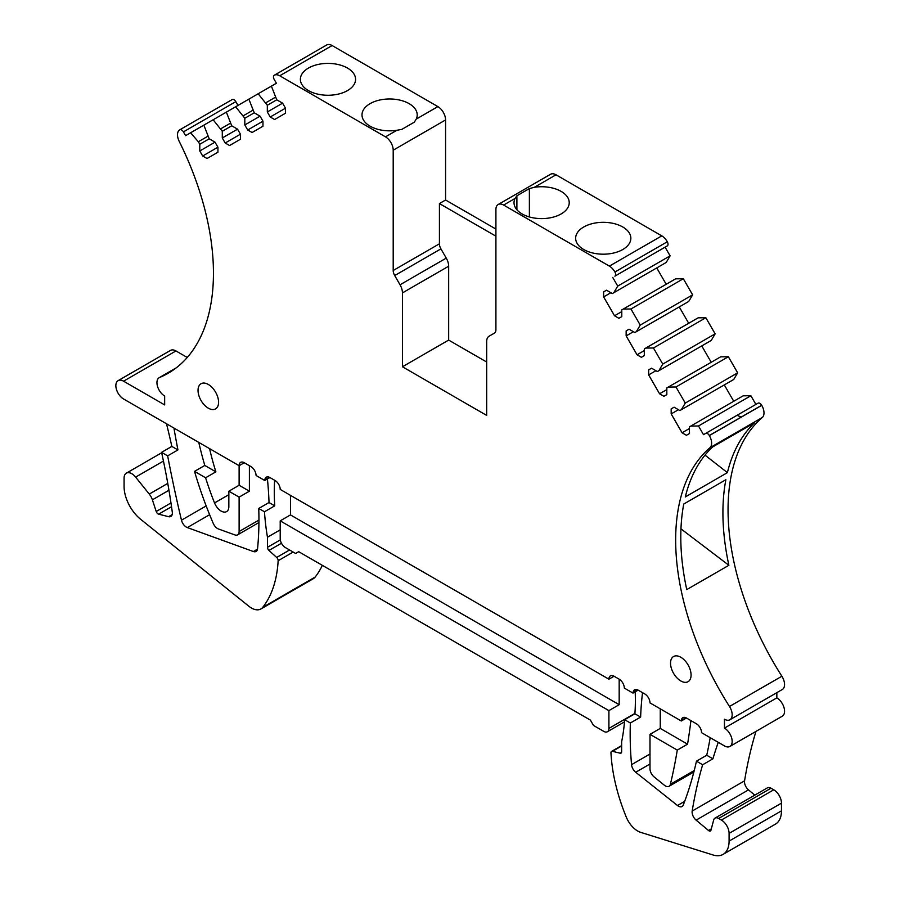 <?xml version="1.0" encoding="UTF-8"?>
<svg xmlns="http://www.w3.org/2000/svg" width="900" height="900" viewBox="0 0 900 900"><rect width="100%" height="100%" fill="white"/><g stroke="black" fill="none" stroke-linecap="round" stroke-linejoin="round"><path stroke-width="1.35" d="M729.911 719.764L782.291 689.512A10.89 6.289 -120 0 0 781.875 676.238A218.621 126.225 -120 0 1 762.289 417.521L709.909 447.761A218.621 126.225 -120 0 0 729.484 706.477A10.89 6.289 -120 0 1 729.911 719.764A10.89 6.289 -120 0 1 724.466 719.224L724.466 728.111L776.846 697.871L776.846 692.663M727.403 472.635L685.294 496.957A218.621 126.225 -120 0 1 712.597 446.974L754.717 422.662A218.621 126.225 -120 0 0 727.403 472.635L705.004 455.141M725.873 479.723L683.752 504.034A218.621 126.225 -120 0 0 686.756 589.601L728.876 565.29A218.621 126.225 -120 0 1 725.873 479.723M498.173 204.514L550.553 174.263A10.89 6.289 -120 0 1 556.009 174.803L534.352 187.301L529.38 188.572L516.892 195.795L515.002 198.484L503.618 205.054A10.89 6.289 -120 0 0 498.173 204.514A10.89 6.289 -120 0 0 495.911 209.498L495.911 329.805A7.268 4.196 -120 0 1 494.415 333.124L489.082 336.206A11.621 6.705 -120 0 0 486.675 341.527L486.675 415.406L402.446 366.772L402.446 292.894A11.621 6.705 -120 0 0 400.039 284.794L394.706 275.558L440.921 248.873A7.268 4.196 -120 0 1 439.425 243.81L439.425 203.569L445.579 200.014L445.579 119.948A10.89 6.289 -120 0 0 437.884 106.605L332.111 45.54A10.89 6.289 -120 0 0 326.666 45A10.89 6.289 -120 0 0 326.576 45.045L274.365 75.195M445.579 200.014L495.911 229.072M556.009 174.803L661.781 235.868L609.39 266.119A10.89 6.289 -120 0 1 614.914 272.002A3.634 2.093 -120 0 1 614.891 276.154L665.1 247.162L670.106 255.847L666.191 262.474L612.349 293.558L606.533 290.205L603.63 291.881L606.533 290.205M614.891 276.154L667.271 245.903A3.634 2.093 -120 0 0 667.305 241.763A10.89 6.289 -120 0 0 661.781 235.868M666.191 284.276L656.741 267.919M640.238 325.091L692.629 294.851L683.325 278.741L675.63 278.831L623.239 309.071L630.945 308.981L640.238 325.091L636.311 331.718L634.86 332.55L629.055 329.197L626.153 330.874L626.153 335.914L637.043 354.78L644.31 350.584M692.629 294.851L688.702 301.466L636.311 331.718M688.702 323.28L679.264 306.923M653.456 347.985L705.847 317.745L698.141 317.824L645.761 348.075L653.456 347.985L662.76 364.095L658.834 370.71L657.383 371.554L651.566 368.201L648.664 369.877L648.664 374.906L659.565 393.784L663.919 396.293L666.821 394.616L666.821 387.911L668.273 387.067L675.979 386.989L685.271 403.088L681.345 409.714L679.894 410.558L674.089 407.194L671.175 408.87L671.175 413.91L682.076 432.776L686.43 435.296L689.344 433.62L689.344 426.904L690.795 426.071L698.49 425.981L703.496 434.666L705.679 433.406A3.634 2.093 -120 0 1 709.312 435.499L709.357 435.577A10.89 6.289 -120 0 1 709.909 447.761M705.847 317.745L715.14 333.844L711.214 340.47L658.834 370.71M711.214 362.272L701.775 345.926M675.979 386.989L728.359 356.738L720.664 356.827L668.273 387.067M728.359 356.738L737.663 372.848L733.736 379.474L681.345 409.714M733.736 401.276L724.298 384.919M698.49 425.981L750.881 395.741L743.175 395.82L690.795 426.071M750.881 395.741L755.887 404.415M762.289 417.521A10.89 6.289 -120 0 0 761.738 405.326L761.704 405.259A3.634 2.093 -120 0 0 758.07 403.166L705.679 433.406M637.403 689.783L633.127 692.246A7.268 4.196 -120 0 1 634.567 689.805A7.268 4.196 -120 0 1 638.201 690.165L644.861 694.012A7.268 4.196 -120 0 1 649.991 702.911L681.289 720.979A726.345 419.355 -120 0 0 681.356 720.315A7.268 4.196 -120 0 1 682.83 717.671A7.268 4.196 -120 0 1 686.452 718.031L696.42 723.78A7.268 4.196 -120 0 1 701.55 732.679L724.466 745.909A10.89 6.289 -120 0 0 729.911 746.449L782.291 716.197A10.89 6.289 -120 0 0 783.967 707.467A10.89 6.289 -120 0 0 776.846 697.871M755.966 731.396A581.062 335.475 -120 0 0 744.57 780.829A7.268 4.196 -120 0 0 748.508 789.885L754.785 795.139M621.641 745.999L612.45 751.309A2.902 1.676 -120 0 0 611.561 751.399A2.902 1.676 -120 0 0 610.965 752.873A145.26 83.869 -120 0 0 626.332 817.211A18.889 10.901 -120 0 0 640.654 832.342L713.126 855A29.047 16.774 -120 0 0 723.071 854.393L775.451 824.141A29.047 16.774 -120 0 0 781.47 810.844L781.47 803.137A10.89 6.289 -120 0 0 773.764 789.795L771.03 788.209A7.268 4.196 -120 0 0 767.408 787.849L715.016 818.1A7.268 4.196 -120 0 0 713.689 819.99L710.955 830.205A2.902 1.676 -120 0 1 710.415 830.959A2.902 1.676 -120 0 1 708.514 830.498L696.116 820.136A7.268 4.196 -120 0 1 692.179 811.069A581.062 335.475 -120 0 1 702.653 764.741L712.924 758.812A581.062 335.475 -120 0 1 718.256 742.32M163.451 461.059L135.63 477.113A10.89 6.289 -120 0 0 126.337 473.164A10.89 6.289 -120 0 0 124.076 478.147L124.076 486.45A29.047 16.774 -120 0 0 140.67 519.311L248.884 606.251A18.889 10.901 -120 0 0 260.887 608.962L313.279 578.711A18.889 10.901 -120 0 0 315.157 577.069A145.26 83.869 -120 0 0 322.358 565.346M187.256 357.469L175.95 350.944A10.89 6.289 -120 0 0 170.505 350.404L118.114 380.644A10.89 6.289 -120 0 0 120.859 396.855L120.926 396.911A10.89 6.289 -120 0 0 123.626 399.015L239.119 465.694L244.26 462.735A7.268 4.196 -120 0 0 240.626 462.375A7.268 4.196 -120 0 0 239.119 465.694L239.119 485.269L249.39 491.197L249.39 465.694M237.994 105.413L235.822 101.644A3.634 2.093 -120 0 0 232.189 99.551L179.797 129.791A3.634 2.093 -120 0 1 183.431 131.884L185.614 135.664L190.62 132.773L198.326 141.75L199.778 144.259L199.778 150.964L202.68 156.004L217.935 147.195L217.935 152.224L208.856 157.466L207.034 158.513L202.68 156.004M439.425 243.81L393.199 270.495A7.268 4.196 -120 0 0 394.706 275.558M393.199 270.495L393.199 150.199A10.89 6.289 -120 0 0 385.493 136.856L279.72 75.78A10.89 6.289 -120 0 0 274.275 75.24A10.89 6.289 -120 0 0 274.196 75.296A3.634 2.093 -120 0 0 274.219 79.47L276.401 83.239L271.395 86.141L276.761 99.81L282.577 103.163L285.48 108.191L285.48 113.231L274.59 119.52L270.225 117L285.48 108.191M260.055 116.168L262.969 121.196L262.969 126.225L253.89 131.468L252.067 132.514L247.714 130.005L244.811 124.965L260.055 116.168L254.25 112.804L248.873 99.135L258.176 93.769L267.322 105.255L267.322 111.971L270.225 117M244.811 124.965L244.811 118.26L235.654 106.774L248.873 99.135M199.778 150.964L215.032 142.166L209.216 138.803L203.839 125.134L213.143 119.767L222.289 131.265L222.289 137.97L237.544 129.161L231.727 125.809L226.361 112.14L235.654 106.774M237.544 129.161L240.446 134.19L240.446 139.23L229.556 145.519L225.191 142.999L222.289 137.97M215.021 142.166L217.935 147.195M176.085 367.965L159.626 377.471A218.621 126.225 -120 0 0 168.165 373.252A218.621 126.225 -120 0 0 179.213 141.368A10.89 6.289 -120 0 1 179.764 129.814L232.189 99.551M159.626 377.471A10.89 6.289 -120 0 0 159.199 377.685A10.89 6.289 -120 0 0 157.534 386.415A10.89 6.289 -120 0 0 164.655 396.011L164.655 404.91L123.559 381.184A10.89 6.289 -120 0 0 118.114 380.644M244.26 462.735L250.92 466.571A7.268 4.196 -120 0 1 255.982 474.514A341.786 197.336 -120 0 1 256.118 475.504L264.769 480.51A217.912 125.809 -120 0 1 264.825 479.925A7.268 4.196 -120 0 1 266.299 477.191A7.268 4.196 -120 0 1 269.933 477.551L275.074 480.521A7.268 4.196 -120 0 1 280.204 489.42L608.906 679.185A7.268 4.196 -120 0 1 610.414 675.866A7.268 4.196 -120 0 1 614.036 676.226L619.178 679.185L619.178 704.689L290.475 514.913L280.204 520.852L280.204 538.639A7.268 4.196 -120 0 0 285.345 547.538L295.616 553.466L298.699 551.689L590.411 720.113L593.494 725.445L603.765 731.374A7.268 4.196 -120 0 0 607.399 731.734A7.268 4.196 -120 0 0 608.906 728.415L608.906 710.617L619.178 704.689M633.127 692.246A341.775 197.325 -120 0 0 633.004 693.101L624.341 688.095A217.912 125.809 -120 0 0 624.285 687.454A7.268 4.196 -120 0 0 619.178 679.185M729.911 746.449A10.89 6.289 -120 0 0 731.576 737.719A10.89 6.289 -120 0 0 724.466 728.111M645.761 348.075L644.31 348.907L644.31 355.624L641.396 357.3L637.043 354.78M623.239 309.071L621.788 309.915L621.788 316.62L618.885 318.296L614.531 315.776L603.63 296.91L603.63 291.881M613.8 292.714L617.726 286.088L612.709 277.414M503.618 205.054L609.39 266.119M691.076 675.034A14.524 8.393 -120 0 0 684.742 660.42A14.524 8.393 -120 0 0 673.549 656.528A14.524 8.393 -120 0 0 670.534 663.176A14.524 8.393 -120 0 0 676.879 677.79A14.524 8.393 -120 0 0 688.072 681.683A14.524 8.393 -120 0 0 691.076 675.034M218.576 402.244A14.524 8.393 -120 0 0 212.231 387.619A14.524 8.393 -120 0 0 201.037 383.726A14.524 8.393 -120 0 0 198.034 390.375A14.524 8.393 -120 0 0 204.379 405A14.524 8.393 -120 0 0 215.572 408.892A14.524 8.393 -120 0 0 218.576 402.244M741.24 417.071L737.01 415.316M680.962 528.863L728.876 565.29M254.25 112.804L244.811 118.26M247.714 130.005L262.969 121.196M258.176 93.769L271.395 86.141M275.31 97.29L265.871 102.746M276.761 99.81L267.322 105.255M267.322 111.971L282.577 103.163M396.877 130.275A27.596 15.93 180 0 1 362.002 114.907A27.596 15.93 180 0 1 370.091 103.646A27.596 15.93 180 0 1 400.174 100.192A27.596 15.93 180 0 1 417.206 114.919A27.596 15.93 180 0 1 416.228 119.104L414.338 122.153L401.839 129.375L396.877 130.275L385.493 136.856M347.49 90.596A27.596 15.93 180 0 1 317.407 94.05A27.596 15.93 180 0 1 300.375 79.324A27.596 15.93 180 0 1 308.452 68.062A27.596 15.93 180 0 1 338.535 64.609A27.596 15.93 180 0 1 355.567 79.324A27.596 15.93 180 0 1 347.49 90.596M439.425 203.569L495.911 236.183M534.352 187.301A27.596 15.93 180 0 1 569.227 202.68A27.596 15.93 180 0 1 561.139 213.941A27.596 15.93 180 0 1 531.056 217.395A27.596 15.93 180 0 1 514.024 202.669A27.596 15.93 180 0 1 515.002 198.484M622.766 249.525A27.596 15.93 180 0 1 592.695 252.979A27.596 15.93 180 0 1 575.651 238.264A27.596 15.93 180 0 1 583.74 226.991A27.596 15.93 180 0 1 613.822 223.537A27.596 15.93 180 0 1 630.855 238.264A27.596 15.93 180 0 1 622.766 249.525M670.106 255.847L617.726 286.088M610.898 292.714L603.63 296.91M614.531 315.776L621.788 311.591M630.945 308.981L683.325 278.741M629.055 329.197L626.153 330.874M626.153 335.914L633.409 331.718M662.76 364.095L715.14 333.844M648.664 369.877L651.566 368.201M655.931 370.71L648.664 374.906M659.565 393.784L666.821 389.588M685.271 403.088L737.663 372.848M671.175 408.87L674.089 407.194M678.442 409.714L671.175 413.91M682.076 432.776L689.344 428.58M771.03 788.209L718.65 818.46A7.268 4.196 -120 0 0 715.016 818.1M718.65 818.46L721.384 820.035A10.89 6.289 -120 0 1 729.09 833.377L729.09 841.084A29.047 16.774 -120 0 1 723.071 854.393M612.45 751.309L620.156 753.199A2.902 1.676 -120 0 0 621.045 753.109A2.902 1.676 -120 0 0 621.641 751.781L621.641 741.69A217.901 125.809 -120 0 0 624.634 719.707L630.36 723.004A341.786 197.336 -120 0 0 631.553 764.663A7.268 4.196 -120 0 0 635.704 772.256L677.486 805.5A7.268 4.196 -120 0 0 682.076 806.512A7.268 4.196 -120 0 0 683.269 805.039A520.616 300.577 -120 0 0 696.465 761.175L706.736 755.235A520.616 300.577 -120 0 0 710.19 737.663M624.634 719.707L634.905 713.779A217.901 125.809 -120 0 0 635.197 691.83M614.036 676.226L608.906 679.185M290.475 495.349L290.475 514.913M280.204 529.864L267.469 537.221A217.901 125.809 -120 0 1 264.476 511.762L274.748 505.834A217.901 125.809 -120 0 1 274.624 480.262M269.91 477.54L264.769 480.51M280.316 539.887L267.469 547.301L267.469 537.221M267.469 547.301A2.902 1.676 -120 0 0 268.954 550.44L276.671 557.449A2.902 1.676 -120 0 1 278.145 560.722A145.26 83.869 -120 0 1 262.778 607.309A18.889 10.901 -120 0 1 260.887 608.962M135.63 477.113L149.265 494.077A10.89 6.289 -120 0 1 152.393 499.826L156.206 511.481A2.902 1.676 -120 0 0 158.625 514.159L168.604 516.69A7.268 4.196 -120 0 0 170.854 516.465A7.268 4.196 -120 0 0 172.282 512.1A581.062 335.475 -120 0 0 161.572 452.351L167.648 455.861A1098.36 634.14 -120 0 0 181.474 520.178A7.268 4.196 -120 0 0 187.312 527.569L253.395 551.531A7.268 4.196 -120 0 0 256.084 551.441A7.268 4.196 -120 0 0 257.558 548.741A341.786 197.336 -120 0 0 258.75 508.455L264.476 511.762M161.572 452.351L171.844 446.423A581.062 335.475 -120 0 0 166.489 423.754M190.62 132.773L203.839 125.134M207.765 136.294L198.326 141.75M209.216 138.803L199.778 144.259M213.143 119.767L226.361 112.14M230.276 123.289L220.838 128.745M231.727 125.809L222.289 131.265M240.446 134.19L225.191 142.999M252.799 110.295L243.349 115.74M209.588 448.65A217.901 125.809 -120 0 0 215.865 471.836L205.594 477.776A217.901 125.809 -120 0 0 214.537 502.931A10.89 6.289 -120 0 0 226.597 511.605A10.89 6.289 -120 0 0 228.847 506.61L228.847 491.197L239.119 485.269M642.533 692.674A341.786 197.336 -120 0 0 640.631 717.075L630.36 723.004M638.134 690.131L633.004 693.101M693.866 771.964L669.026 786.296A7.268 4.196 -120 0 1 664.391 785.239L654.12 776.936A7.268 4.196 -120 0 1 649.991 768.735L649.991 734.344L660.262 728.415L687.555 744.165A726.322 419.344 -120 0 0 690.919 720.607M687.555 744.165L677.284 750.094A726.322 419.344 -120 0 1 670.387 784.283A7.268 4.196 -120 0 1 669.026 786.296M660.262 728.415L660.262 708.84M258.75 508.455L269.021 502.526A341.786 197.336 -120 0 0 267.435 478.969M198.776 442.406A290.531 167.737 -120 0 0 204.795 465.446L194.524 471.375A290.531 167.737 -120 0 0 213.255 523.406A7.268 4.196 -120 0 0 218.498 528.998L234.934 534.938A7.268 4.196 -120 0 0 237.611 534.847A7.268 4.196 -120 0 0 239.119 531.529L239.119 497.126L249.39 491.197M174.049 428.119A7.268 4.196 -120 0 0 174.172 429.502A1098.36 634.14 -120 0 0 177.93 449.933L167.648 455.861M402.446 366.772L448.661 340.088L486.675 362.025M402.446 292.894L448.661 266.209L448.661 340.088M448.661 266.209A11.621 6.705 -120 0 0 446.254 258.109L400.039 284.794M440.921 248.873L446.254 258.109M681.289 720.979L686.419 718.009M516.892 195.795L516.892 209.745M529.38 188.572L529.38 216.956M706.736 755.235L712.924 758.812M696.465 761.175L702.653 764.741M634.905 713.779L640.631 717.075M608.906 710.617L280.204 520.852M269.021 502.526L274.748 505.834M171.844 446.423L177.93 449.933M204.795 465.446L215.865 471.836M194.524 471.375L205.594 477.776M228.847 491.197L239.119 497.126M649.991 734.344L677.284 750.094M781.875 676.238L729.484 706.477M761.738 405.326L709.357 435.577M332.111 45.54L279.72 75.78M437.884 106.605L416.228 119.104M445.579 119.948L393.199 150.199M667.305 241.763L614.914 272.002M761.704 405.259L709.312 435.499M744.57 780.829L692.179 811.069M748.508 789.885L696.116 820.136M711.304 828.889L708.514 830.498M773.764 789.795L721.384 820.035M781.47 803.137L729.09 833.377M781.47 810.844L729.09 841.084M621.562 752.389L620.156 753.199M634.939 713.385L608.906 728.415M269.404 477.281L264.825 479.925M281.452 543.229L268.954 550.44M289.586 549.979L276.671 557.449M293.175 552.049L278.145 560.722M315.157 577.069L262.778 607.309M167.771 483.39L149.265 494.077M168.964 490.264L152.393 499.826M170.977 502.954L156.206 511.481M171.529 506.711L158.625 514.159M172.159 514.631L168.604 516.69M175.95 350.944L123.559 381.184M235.822 101.644L183.431 131.884M228.847 494.662L214.537 502.931M649.991 754.02L631.553 764.663M649.991 764.01L635.704 772.256M684.664 801.349L677.486 805.5M685.856 717.727L681.356 720.315M694.238 770.524L670.387 784.283M258.941 520.076L239.119 531.529M175.309 428.85L174.172 429.502M206.167 505.924L181.474 520.178M209.621 514.688L187.312 527.569M257.501 549.158L253.395 551.531M326.666 45L274.275 75.24M621.641 745.571L611.561 751.399M624.476 721.879L607.399 731.734M161.662 452.767L126.337 473.164M176.276 367.83L159.199 377.685M258.93 522.54L237.611 534.847"/></g></svg>
